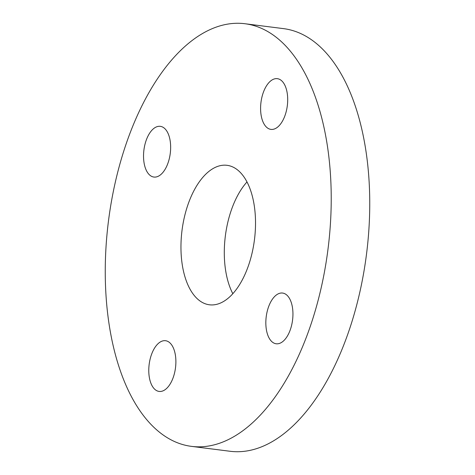 <?xml version="1.0" encoding="UTF-8"?>
<svg xmlns="http://www.w3.org/2000/svg" width="475" height="475" viewBox="0 0 475 475"><rect width="100%" height="100%" fill="white"/><g stroke="black" fill="none" stroke-linecap="round" stroke-linejoin="round"><path stroke-width="0.71" d="M292.933 312.9A25.561 13.276 97.2 0 1 276.165 343.769A25.561 13.276 97.2 0 1 265.846 323.926A25.561 13.276 97.2 0 1 282.607 293.057A25.561 13.276 97.2 0 1 292.933 312.9M175.875 360.561A25.561 13.276 97.2 0 1 159.107 391.43A25.561 13.276 97.2 0 1 148.788 371.593A25.561 13.276 97.2 0 1 165.555 340.718A25.561 13.276 97.2 0 1 175.875 360.561M170.638 146.175A25.561 13.276 97.2 0 1 153.87 177.05A25.561 13.276 97.2 0 1 143.545 157.207A25.561 13.276 97.2 0 1 160.312 126.338A25.561 13.276 97.2 0 1 170.638 146.175M232.809 293.681A70.288 36.51 97.2 0 1 224.331 255.728A70.288 36.51 97.2 0 1 247.006 181.931M255.485 219.889A70.288 36.51 97.2 0 1 209.38 304.784A70.288 36.51 97.2 0 1 180.993 250.218A70.288 36.51 97.2 0 1 227.098 165.324A70.288 36.51 97.2 0 1 255.485 219.889M287.69 98.515A25.561 13.276 97.2 0 1 270.928 129.384A25.561 13.276 97.2 0 1 260.603 109.547A25.561 13.276 97.2 0 1 277.37 78.672A25.561 13.276 97.2 0 1 287.69 98.515M105.367 281.01A213.002 110.627 97.2 0 1 245.088 23.75A213.002 110.627 97.2 0 1 331.111 189.098A213.002 110.627 97.2 0 1 191.389 446.358A213.002 110.627 97.2 0 1 105.367 281.01M245.088 23.75L283.611 28.643A213.002 110.627 97.2 0 1 369.633 193.99A213.002 110.627 97.2 0 1 229.912 451.25L191.389 446.358"/></g></svg>
